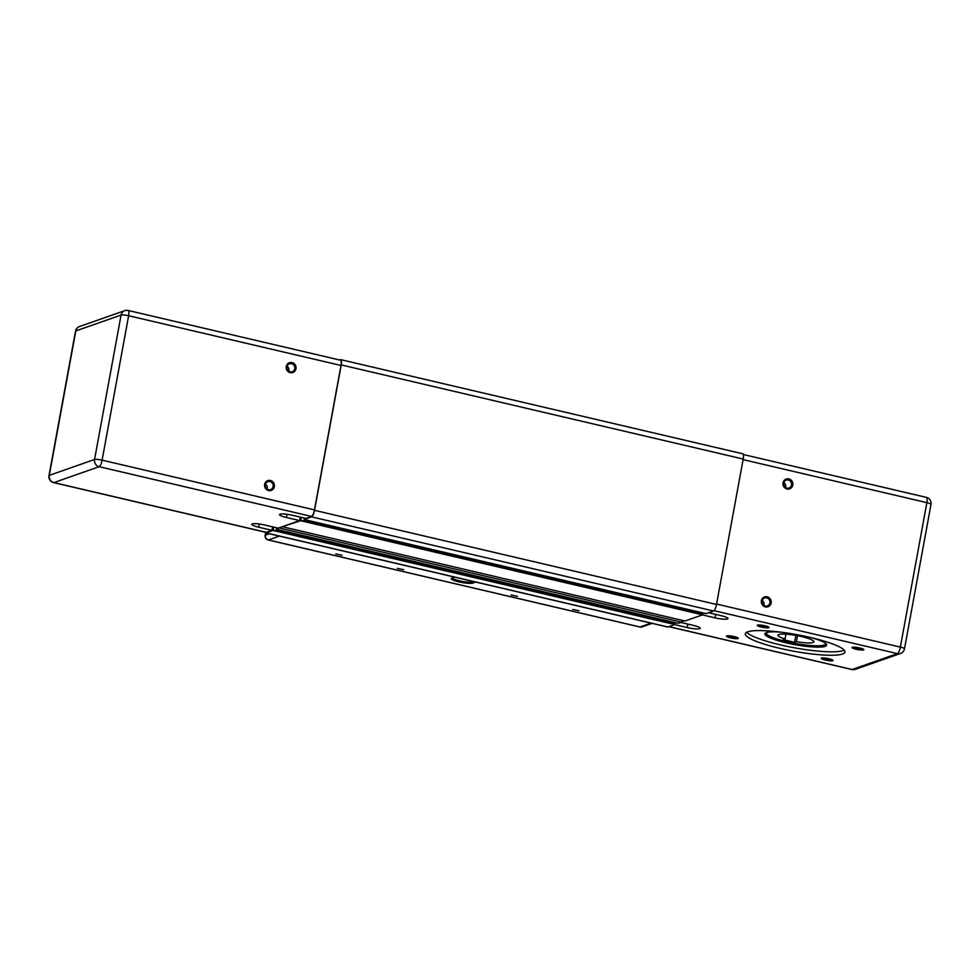 <?xml version="1.0" encoding="UTF-8"?>
<svg xmlns="http://www.w3.org/2000/svg" width="980" height="980" viewBox="0 0 980 980"><rect width="100%" height="100%" fill="white"/><g stroke="black" fill="none" stroke-linecap="round" stroke-linejoin="round"><path stroke-width="1.47" d="M273.641 527.105L272.918 530.437L266.009 532.863A6.076 1.678 103.2 0 1 265.715 532.887A6.076 1.678 103.2 0 1 265.139 532.152M279.839 527.546L276.348 529.237L276.519 527.779M301.362 517.379L300.639 520.711L283.171 526.383M339.595 359.979L340.464 359.672A6.076 1.678 103.2 0 1 340.758 359.648A6.076 1.678 103.2 0 1 341.224 364.915L314.531 510.323A6.076 1.678 103.2 0 1 311.603 516.864L304.094 519.51L304.241 518.053M703.077 612.941L702.611 614.84L685.045 621.002L283.085 526.873M682.068 620.303L681.725 622.165L279.753 528.036M681.725 622.165L678.307 623.354L276.348 529.237M675.342 622.668L674.877 624.566L667.98 626.992A6.076 1.678 103.2 0 1 667.674 627.004L265.715 532.887M742.423 453.801A6.076 1.678 103.2 0 1 742.73 453.777A6.076 1.678 103.2 0 1 743.195 459.044L716.503 604.452A6.076 1.678 103.2 0 1 713.575 610.993L706.017 613.627L304.094 519.51M340.219 360.224A6.076 1.678 103.2 0 1 340.513 360.199A6.076 1.678 103.2 0 1 340.979 365.466L314.47 509.894A6.076 1.678 103.2 0 1 311.542 516.436L305.846 518.432L292.567 515.321A10.131 1.69 10.4 0 0 279.521 514.574A10.131 1.69 10.4 0 0 286.405 517.489L299.684 520.588L300.321 517.134M288.769 371.224A4.189 3.969 70.7 0 0 287.054 366.3M290.227 372.657A5.182 4.912 -109.3 0 1 287.397 364.131A5.182 4.912 -109.3 0 1 295.813 366.104A5.182 4.912 -109.3 0 1 290.227 372.657M290.092 371.8A4.189 3.969 70.7 0 0 294.588 366.422A4.189 3.969 70.7 0 0 286.871 367.941A4.189 3.969 70.7 0 0 290.092 371.8M267.136 489.118A4.189 3.969 70.7 0 0 265.409 484.206M268.581 490.551A5.182 4.912 -109.3 0 1 265.764 482.025A5.182 4.912 -109.3 0 1 274.167 483.998A5.182 4.912 -109.3 0 1 268.581 490.551M268.459 489.694A4.189 3.969 70.7 0 0 272.942 484.316A4.189 3.969 70.7 0 0 265.225 485.835A4.189 3.969 70.7 0 0 268.459 489.694M53.594 482.613A6.076 1.678 -76.8 0 0 53.9 482.589A6.076 5.758 -109.3 0 1 49.294 475.361A6.076 1.017 -169.6 0 0 49 475.594A6.076 6.076 0 0 0 53.594 482.613L265.947 532.336A6.076 1.678 103.2 0 0 266.254 532.312L271.962 530.315L258.683 527.203A10.131 1.69 10.4 0 1 251.799 524.3A10.131 1.69 10.4 0 1 264.845 525.047L278.112 528.159L299.684 520.588M271.962 530.315L272.587 526.86M785.543 487.55A4.189 3.969 70.7 0 0 783.816 482.626M763.91 605.444A4.189 3.969 70.7 0 0 762.183 600.52M708.601 612.745L721.084 615.661A10.131 1.69 10.4 0 1 727.969 618.576A10.131 1.69 10.4 0 1 714.922 617.829L702.439 614.901M680.867 622.459L693.362 625.387A10.131 1.69 10.4 0 1 700.247 628.303A10.131 1.69 10.4 0 1 687.201 627.555L674.706 624.628M681.811 621.675L684.261 620.818M768.761 627.727A5.99 0.992 -169.6 0 0 768.994 627.323A5.99 0.992 -169.6 0 0 763.334 625.436A5.99 0.992 -169.6 0 0 757.369 625.179A5.99 0.992 -169.6 0 0 761.656 627.127A5.99 0.992 -169.6 0 0 768.761 627.727M832.767 660.728A5.99 0.992 -169.6 0 0 832.988 660.324A5.99 0.992 -169.6 0 0 827.328 658.438A5.99 0.992 -169.6 0 0 821.375 658.192A5.99 0.992 -169.6 0 0 825.65 660.128A5.99 0.992 -169.6 0 0 832.767 660.728M842.555 654.015A50.654 8.428 10.4 0 1 786.609 649.838A50.654 8.428 10.4 0 1 745.339 633.778A50.654 8.428 10.4 0 1 796.679 634.624A50.654 8.428 10.4 0 1 844.968 652.067A50.654 8.428 10.4 0 1 842.555 654.015M737.952 638.531A5.99 0.992 -169.6 0 0 738.185 638.127A5.99 0.992 -169.6 0 0 732.526 636.24A5.99 0.992 -169.6 0 0 726.572 635.983A5.99 0.992 -169.6 0 0 730.847 637.931A5.99 0.992 -169.6 0 0 737.952 638.531M863.564 649.924A5.99 0.992 -169.6 0 0 863.797 649.52A5.99 0.992 -169.6 0 0 858.137 647.633A5.99 0.992 -169.6 0 0 852.183 647.388A5.99 0.992 -169.6 0 0 856.459 649.323A5.99 0.992 -169.6 0 0 863.564 649.924M794.572 642.317L796.422 641.667A18.24 3.038 -169.6 0 0 813.902 641.79A18.24 3.038 -169.6 0 0 796.507 635.505A18.24 3.038 -169.6 0 0 778.034 635.199A18.24 3.038 -169.6 0 0 785.054 638.997L783.192 639.646L794.572 642.317L795.834 635.395M785.054 638.997L785.936 634.146M766.715 597.898A4.189 3.969 -109.3 0 1 767.352 605.91A4.189 3.969 -109.3 0 1 762.232 603.276A4.189 3.969 -109.3 0 1 766.715 597.898M786.867 488.126A4.189 3.969 -109.3 0 1 786.23 480.114A4.189 3.969 -109.3 0 1 791.35 482.748A4.189 3.969 -109.3 0 1 786.867 488.126M796.422 641.667L797.524 635.702M825.283 643.162A29.988 4.986 10.4 0 1 824.878 644.656A29.988 4.986 10.4 0 1 786.842 641.692A29.988 4.986 10.4 0 1 766.74 633.986A29.988 4.986 10.4 0 1 766.899 632.443M826.483 644.35A31.409 5.231 10.4 0 1 822.147 645.502M769.006 635.751A31.409 5.231 10.4 0 1 765.356 633.129M862.535 648.785A4.986 0.833 10.4 0 1 857.99 648.454A4.986 0.833 10.4 0 1 853.617 647.155M767.732 626.588A4.986 0.833 10.4 0 1 763.187 626.245A4.986 0.833 10.4 0 1 758.814 624.958M736.923 637.392A4.986 0.833 10.4 0 1 732.379 637.049A4.986 0.833 10.4 0 1 728.018 635.763M831.726 659.601A4.986 0.833 10.4 0 1 827.181 659.258A4.986 0.833 10.4 0 1 822.82 657.96M767.205 596.808A5.206 4.925 70.7 0 0 761.595 603.386A5.206 4.925 70.7 0 0 770.035 605.358A5.206 4.925 70.7 0 0 767.205 596.808M746.736 632.259A50.654 8.428 -169.6 0 0 792.404 647.425A50.654 8.428 -169.6 0 0 843.192 650.585A50.654 8.428 -169.6 0 0 844.209 650.144M780.986 632.173A31.409 5.231 -169.6 0 0 766.397 632.602A31.409 5.231 -169.6 0 0 764.902 633.815A31.409 5.231 -169.6 0 0 790.48 643.774A31.409 5.231 -169.6 0 0 825.172 646.359A31.409 5.231 -169.6 0 0 826.667 645.146A31.409 5.231 -169.6 0 0 812.212 637.907M786.989 488.996A5.206 4.925 70.7 0 0 792.6 482.417A5.206 4.925 70.7 0 0 784.172 480.445A5.206 4.925 70.7 0 0 786.989 488.996M824.878 644.656L825.344 644.35A30.392 5.059 -169.6 0 0 825.907 643.664M766.139 632.7A30.392 5.059 -169.6 0 0 766.421 633.533L766.74 633.986M473.169 581.459L471.907 581.912A10.131 1.69 10.4 0 1 461.115 581.152A10.131 1.69 10.4 0 1 452.478 578.004M454.843 577.171L451.817 578.225A11.148 1.85 -169.6 0 0 451.498 578.384A11.148 1.85 -169.6 0 0 459.461 581.998A11.148 1.85 -169.6 0 0 472.679 583.112L475.692 582.059M572.749 609.425L579.058 610.736L572.749 609.425M511.131 594.995L517.428 596.306L511.131 594.995M397.365 568.363L403.662 569.674L397.365 568.363M335.736 553.933L342.045 555.244L335.736 553.933M702.807 614.399L300.836 520.282M702.611 614.84L300.639 520.711M678.332 623.354L276.36 529.225M675.073 624.125L273.114 530.009M674.877 624.566L272.918 530.437M667.98 626.992L266.009 532.863M743.195 459.044L341.224 364.915M716.503 604.452L314.531 510.323M713.575 610.993L311.603 516.864M286.405 517.489L286.993 514.304M258.683 527.203L259.271 524.018M121.079 315.058A6.076 1.017 10.4 0 1 128.625 315.744A6.076 1.678 -76.8 0 0 128.16 310.464A6.076 6.076 0 0 0 124.766 310.648A6.076 5.758 70.7 0 0 121.079 315.058L94.57 459.473A6.076 5.758 70.7 0 0 99.176 466.701A6.076 1.678 -76.8 0 0 102.116 460.159A6.076 1.017 -169.6 0 0 94.57 459.473L49.294 475.361L75.803 330.934A6.076 5.758 -109.3 0 1 79.478 326.536A6.076 6.076 0 0 0 75.509 331.179A6.076 1.017 10.4 0 1 75.803 330.934L121.079 315.058M127.853 310.489A6.076 5.758 70.7 0 0 124.766 310.648L79.478 326.536M314.47 509.894L102.116 460.159L128.625 315.744L340.979 365.466M266.254 532.312L53.9 482.589L99.176 466.701L311.542 516.436M714.922 617.829L715.559 614.374M687.201 627.555L687.838 624.089M669.009 626.624L852.147 669.511A6.076 5.758 70.7 0 0 855.234 669.352L900.522 653.464A6.076 5.758 -109.3 0 1 897.435 653.623L852.147 669.511A6.076 1.678 103.2 0 1 851.841 669.536A6.076 6.076 0 0 0 855.234 669.352M714.04 610.675L897.435 653.623A6.076 1.678 103.2 0 0 900.363 647.082A6.076 1.017 10.4 0 1 904.491 648.821L931 504.406A6.076 1.017 -169.6 0 0 926.872 502.654L900.363 647.082L716.576 604.048M743.085 459.62L926.872 502.654A6.076 1.678 103.2 0 0 926.406 497.387A6.076 1.678 103.2 0 0 926.1 497.411M472.041 581.201L472.679 583.112M651.075 623.121L640.05 626.992L268.422 539.968L279.447 536.097M268.018 539.845A4.055 1.115 -76.8 0 0 268.226 539.98L639.854 627.004A4.055 4.055 0 0 0 642.12 626.882L642.12 626.882A4.055 3.834 -109.3 0 1 640.05 626.992A4.055 1.115 103.2 0 1 639.854 627.004A4.055 1.115 103.2 0 1 639.683 626.906M268.226 539.98A4.055 1.115 -76.8 0 0 268.422 539.968A4.055 3.834 -109.3 0 1 265.347 535.154A4.055 0.674 -169.6 0 0 265.164 535.313A4.055 4.055 0 0 0 268.226 539.98M269.365 533.745L265.347 535.154L265.764 532.899M742.73 453.777L340.758 359.648M706.041 613.627L304.07 519.51M340.513 360.199L128.16 310.464M49 475.594L75.509 331.179M900.522 653.464A6.076 6.076 0 0 0 904.491 648.821M668.85 626.686L851.841 669.536M931 504.406A6.076 6.076 0 0 0 926.406 497.387L743.293 454.512M652.141 623.366L642.12 626.882M265.617 532.851L265.164 535.313"/></g></svg>
